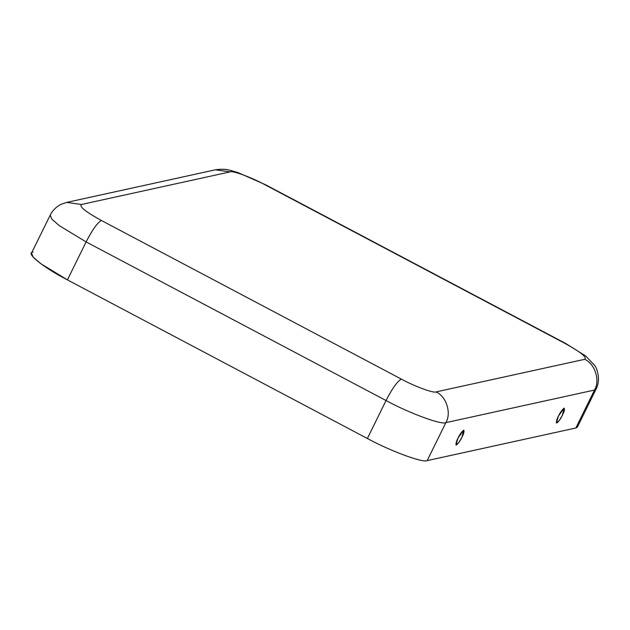 <?xml version="1.0" encoding="UTF-8"?>
<svg xmlns="http://www.w3.org/2000/svg" width="630" height="630" viewBox="0 0 630 630"><rect width="100%" height="100%" fill="white"/><g stroke="black" fill="none" stroke-linecap="round" stroke-linejoin="round"><path stroke-width="0.94" d="M558.479 416.013L556.345 422.793L559.283 420.517L562.433 415.146L564.102 408.122L558.479 416.013C560.109 412.508 561.991 409.878 564.134 408.114C564.85 409.248 564.283 411.595 562.433 415.146C560.81 418.651 558.928 421.289 556.786 423.045C556.069 421.911 556.636 419.572 558.479 416.013M458.034 438.039L455.899 444.819L458.837 442.543L461.987 437.173L463.656 430.148L458.034 438.039C459.664 434.535 461.546 431.904 463.688 430.14C464.404 431.274 463.837 433.621 461.987 437.173C460.365 440.677 458.483 443.307 456.341 445.071C455.624 443.937 456.191 441.591 458.034 438.039M577.222 425.226L575.851 428.006L427.187 460.609C422.998 463.097 390.104 450.938 367.369 438.488L67.426 279.877C43.557 267.679 24.649 252.449 33.051 252.181M67.426 279.877L86.105 241.92L59.354 225.666L51.794 219.09L50.179 215.192L51.794 219.09L59.354 225.666L86.105 241.92L67.426 279.877L367.369 438.488L386.048 400.53L86.105 241.92L386.048 400.53L367.369 438.488C390.104 450.938 422.998 463.097 427.187 460.609L445.867 422.643C441.677 425.14 408.783 412.981 386.048 400.53C408.783 412.981 441.677 425.14 445.867 422.643L427.187 460.609L575.851 428.006L594.523 390.049L445.867 422.643L594.523 390.049L575.851 428.006L577.403 427.045L596.074 389.088L594.523 390.049C600.343 380.504 594.917 363.605 584.656 359.32C587.365 357.43 580.734 352.083 564.756 343.287L264.813 184.677C251.654 177.471 232.604 170.423 230.178 171.872L81.522 204.466C78.813 206.357 85.452 211.704 101.422 220.5L401.365 379.11C414.524 386.316 433.574 393.356 435.999 391.915L584.656 359.32L435.999 391.915C446.253 396.199 451.686 413.099 445.867 422.643C451.686 413.099 446.253 396.199 435.999 391.915C433.574 393.356 414.524 386.316 401.365 379.11C397.498 381.111 392.395 388.245 386.048 400.53C392.395 388.245 397.498 381.111 401.365 379.11L101.422 220.5C97.555 222.492 92.453 229.635 86.105 241.92C92.453 229.635 97.555 222.492 101.422 220.5C85.452 211.704 78.813 206.357 81.522 204.466L66.67 202.411L81.522 204.466L230.178 171.872C232.604 170.423 251.654 177.471 264.813 184.677L564.756 343.287C580.734 352.083 587.365 357.43 584.656 359.32C594.917 363.605 600.343 380.504 594.523 390.049L596.074 389.088C600.799 380.331 597.453 368.613 594.484 365.235L585.735 356.021L565.464 343.35L265.521 184.74L238.03 172.612C228.879 169.974 226.075 168.344 215.326 169.816L230.178 171.872L215.326 169.816L66.67 202.411L61.48 204.159C56.393 206.608 52.629 210.286 50.179 215.192L31.5 253.15L33.114 257.048L40.682 263.623L67.426 279.877"/></g></svg>
